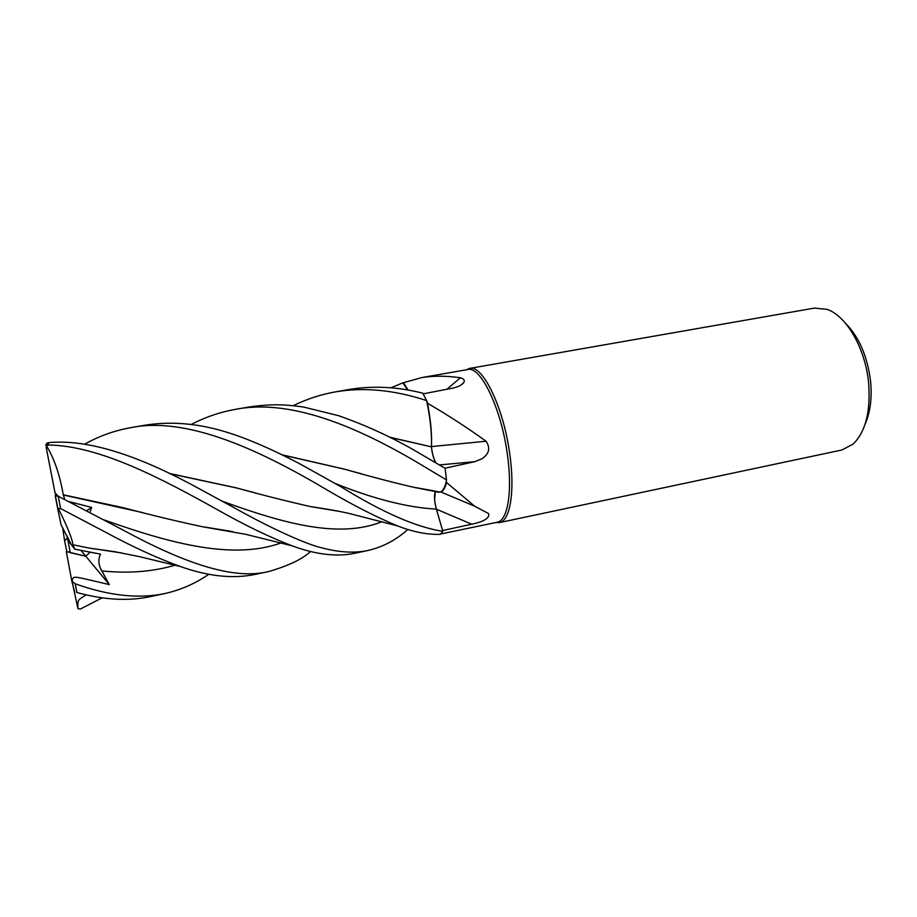 <?xml version="1.0" encoding="UTF-8"?>
<svg xmlns="http://www.w3.org/2000/svg" width="917" height="917" viewBox="0 0 917 917"><rect width="100%" height="100%" fill="white"/><g stroke="black" fill="none" stroke-linecap="round" stroke-linejoin="round"><path stroke-width="1.38" d="M431.448 447.118L431.494 446.854C431.896 433.168 430.268 417.762 426.6 400.649L427.46 403.228C447.324 414.736 466.868 427.414 486.079 441.249C490.572 448.035 489.219 453.858 482.033 458.718L474.868 461.664L444.974 468.232M390.997 387.811L402.815 382.848L407.733 389.966L402.838 382.87L421.74 377.586C433.695 375.718 446.579 375.764 460.414 377.747C463.899 378.767 465.022 380.383 463.773 382.595C461.836 385.151 457.996 387.02 452.287 388.235L423.195 393.84M440.802 533.969L497.301 522.243C507.835 520.592 512.752 490.778 507.273 453.766C501.037 407.767 480.542 365.849 467.762 369.528L421.74 377.586M495.937 522.541L499.49 522.587C510.173 520.936 515.205 490.824 509.68 453.434C503.387 406.953 482.629 364.645 469.664 368.393L466.386 369.769M499.364 522.621L841.909 449.983L853.097 444.115C865.614 431.827 870.795 411.424 868.617 382.928C865.407 348.437 846.322 315.654 827.031 309.361L814.468 308.089L469.538 368.416M865.132 424.055C870.325 412.375 872.136 398.127 870.577 381.3C867.448 356.392 859.149 337.112 845.68 323.472M446.877 389.278L460.414 377.747M408.065 390.023L403.56 382.802M407.756 389.977L403.216 383.272M437.799 492.142L440.905 491.993C443.347 490.996 445.226 487.844 446.533 482.502L474.616 506.184L488.658 513.612C489.724 518.082 484.084 521.613 471.728 524.203L442.602 530.542L436.412 509.118C434.177 500.361 433.936 494.435 435.667 491.363M435.323 491.718L434.601 499.857M446.533 482.502L446.373 480.772C445.032 487.34 442.945 491.099 440.126 492.051C443.037 491.053 445.192 487.03 446.522 479.969L446.373 480.772M438.807 492.257L413.361 487.236C391.731 482.159 368.634 476.095 344.058 469.046L361.734 473.906M431.563 446.568L486.079 441.249M435.827 462.764C433.615 458.695 432.171 453.422 431.494 446.923L431.563 438.372C431.311 427.46 429.947 415.745 427.46 403.228M431.563 438.372C431.173 426.932 429.615 414.793 426.886 401.955M435.873 491.397L440.08 492.039C443.049 491.042 445.192 487.019 446.522 479.969L445.112 468.312L417.361 452.047C392.442 437.466 366.192 425.362 338.614 415.71L303.561 407.033C287.984 404.878 274.515 403.377 249.137 406.976L235.142 409.418C294.346 397.588 366.089 431.059 428.766 469.321L446.533 479.935M442.808 531.241L436.366 509.118L442.819 531.275C416.731 527.435 382.687 512.557 340.7 486.618L305.911 467.212C290.173 458.385 256.496 441.501 229.021 432.939C200.009 423.551 171.995 420.972 145.001 425.19L130.363 427.746C187.767 415.745 261.975 451.37 326.246 489.46C352.713 505.084 376.555 517.257 397.76 525.968C413.361 532.043 427.586 534.829 440.435 534.302L442.819 531.275M431.494 446.923L431.437 446.911C432.102 453.376 433.535 458.649 435.758 462.718M389.507 437.157L431.552 446.866M67.01 535.975L71.274 544.664L67.881 540.273L67.01 535.975M208.87 574.237C195.401 583.556 180.66 590.009 164.67 593.586C138.57 599.03 108.756 595.763 75.205 583.808L71.778 580.977L66.299 551.553L85.785 556.229L90.038 552.252L85.785 556.229L70.277 552.71L67.938 540.342M72.305 581.917C72.076 578.65 73.085 577.125 75.332 577.332C75.011 576.426 89.866 579.991 109.318 584.599L81.017 550.475M109.318 584.599L101.821 570.901C98.44 565.124 97.993 559.53 100.492 554.132L74.736 549.157L71.274 544.664L61.072 524.799L57.462 507.445L58.436 508.694L60.579 508.545L106.372 532.639C132.346 546.715 156.967 557.995 180.248 566.488C207.987 576.323 232.803 578.994 254.697 574.5L268.578 571.555C232.139 580.702 180.431 561.238 122.099 529.545L58.207 496.2L55.203 495.684L57.462 507.445M62.677 527.722L64.591 540.766L67.422 538.004M293.291 405.681C306.679 399.101 320.698 394.505 335.358 391.891C363.728 387.008 394.138 389.908 426.588 400.58L422.852 393.21C397.691 386.768 373.047 385.541 348.884 389.519L335.358 391.891M191.275 424.422C205.202 417.166 219.816 412.169 235.142 409.418M407.859 529.499C395.915 540.113 382.653 547.094 368.072 550.464C354.489 553.352 338.877 552.435 321.237 547.678C307.08 544.572 270.435 528.238 233.927 507.582L189.544 483.488C139.499 456.941 88.995 438.59 48.12 442.705L45.988 444.252L45.896 445.513M64.843 499.536L63.273 494.79C59.892 475.098 54.344 458.855 46.641 446.086L48.521 444.997C99.575 445.777 161.174 478.284 218.899 510.528C245.24 525.418 269.644 537.19 292.087 545.821C315.654 554.544 336.493 557.043 354.627 553.306L368.072 550.464M84.57 444.218C98.887 436.148 114.155 430.669 130.363 427.746M435.609 491.352C433.879 494.423 434.131 500.35 436.366 509.118L436.412 509.118M76.661 592.439L76.925 592.508C103.552 599.89 127.876 601.3 149.884 596.726L164.67 593.586M102.188 597.838L80.398 609.037L77.922 608.659C77.956 600.406 76.455 600.658 86.255 594.881M63.273 494.79L122.935 507.617C150.503 514.93 177.073 521.326 202.68 526.794L232.574 531.642M63.227 494.951L142.697 512.592M204.48 527.011L230.018 531.149M310.542 551.484C302.495 559.106 288.511 565.8 268.578 571.555M89.866 512.477L91.666 507.41L68.764 501.542M282.631 455.05L344.058 469.091M415.149 487.489L435.793 491.203M282.138 454.809L344.058 469.046M426.588 400.58L426.6 400.649C430.268 417.716 431.896 433.111 431.494 446.854L389.977 437.409M68.832 552.298L69.887 550.67M170.046 473.711L236.483 487.947L254.445 492.67M312.284 506.826L335.92 510.746M169.519 473.459L236.448 487.89C262.331 495.054 286.987 501.278 310.393 506.574L338.419 511.239M74.736 549.157L72.936 544.755C72.294 538.909 67.457 526.897 58.436 508.706M72.936 544.755L89.201 548.079L122.202 553.043M71.778 580.977L74.69 591.981M58.023 496.108L55.009 492.784L46.194 447.439L46.641 446.086M55.731 495.34L55.295 493.048M56.499 494.274L56.097 495.398M66.861 551.725L64.591 540.766M86.599 510.78L91.666 507.41M77.922 608.647L74.185 591.144M436.423 509.187L471.728 524.203M439.449 464.93L474.868 461.664M60.579 508.545L58.207 496.2M48.521 444.997L48.12 442.705M103.919 519.859C172.373 544.205 233.503 559.966 281.06 542.956M335.049 483.408C373.712 498.974 407.48 507.548 436.366 509.118M222.327 501.232C286.138 524.49 339.955 538.508 382.045 521.681M101.821 570.901C128.334 573.664 152.784 571.75 175.158 565.159M76.925 592.508L75.205 583.808M467.762 369.528L469.664 368.393M460.678 385.266L463.773 382.595M440.905 491.993L474.616 506.184M497.301 522.243L499.49 522.587M202.68 526.794L245.527 534.279L292.087 545.821M397.76 525.968L350.982 513.944C342.236 511.72 328.71 509.267 310.393 506.574M180.248 566.488L139.327 556.63L114.82 551.702L89.201 548.079M46.973 445.616L47.317 442.888M72.202 581.791L74.117 591.018M55.341 495.398L57.656 507.56"/></g></svg>
